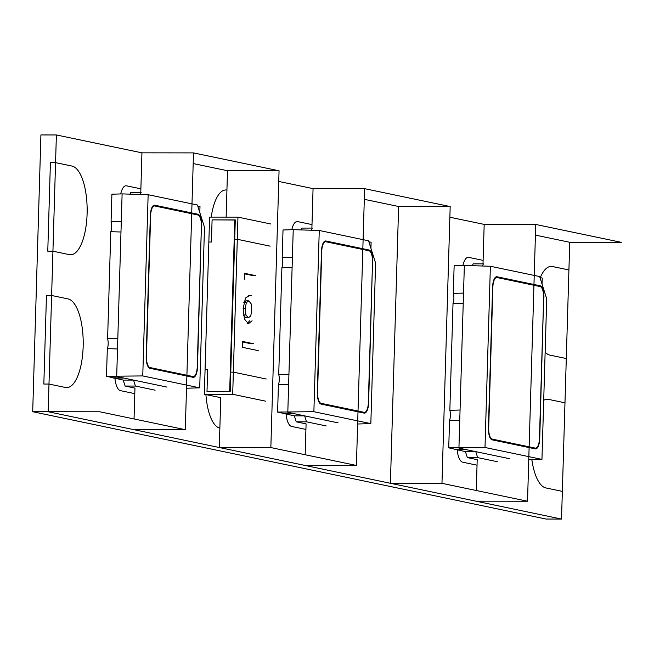 <?xml version="1.0" encoding="UTF-8"?>
<svg xmlns="http://www.w3.org/2000/svg" width="654" height="654" viewBox="0 0 654 654"><rect width="100%" height="100%" fill="white"/><g stroke="black" fill="none" stroke-linecap="round" stroke-linejoin="round"><path stroke-width="0.98" d="M141.943 152.84L56.383 134.953L141.943 152.84L193.502 152.897L141.943 152.84L140.773 192.309L141.943 152.84L56.383 134.953L48.167 411.734L561.524 519.063L569.74 242.282L535.422 235.113L569.74 242.282L621.3 242.34L535.74 224.453L527.525 501.226L441.965 483.339L450.181 206.566L364.621 188.671L356.405 465.452L270.846 447.565L279.062 170.784L193.502 152.897L185.286 429.67L99.727 411.783L32.7 411.718L546.057 519.047L32.7 411.718L546.057 519.047L561.524 519.063L562.35 491.383L545.918 487.949A44.415 16.481 -89.9 0 1 531.849 459.688A44.415 16.481 90.1 0 0 545.918 487.949L562.35 491.383L566.29 358.531L549.867 355.097A44.415 16.481 -89.9 0 1 545.134 352.179A44.415 16.481 90.1 0 0 549.867 355.097L566.29 358.531L569.74 242.282L535.422 235.113L569.74 242.282L621.3 242.34L535.74 224.453L527.525 501.226L441.965 483.339L450.181 206.566L364.621 188.671L356.405 465.452L270.846 447.565L279.062 170.784L193.502 152.897L185.286 429.67L99.727 411.783L48.167 411.734L133.727 429.621L185.286 429.67L133.727 429.621L48.167 411.734L561.524 519.063L546.057 519.047L561.524 519.063L562.35 491.383L545.918 487.949A44.415 16.481 90.1 0 1 531.849 459.688M484.181 224.396L483.012 263.864L484.181 224.396L449.862 217.226L484.181 224.396L535.74 224.453L484.181 224.396L449.862 217.226M398.621 206.509L364.303 199.331L398.621 206.509L450.181 206.566L398.621 206.509L390.405 483.29L441.965 483.339L390.405 483.29L475.965 501.177L527.525 501.226L475.965 501.177L390.405 483.29L398.621 206.509L364.303 199.331M313.062 188.622L311.893 228.083L313.062 188.622L278.743 181.444L313.062 188.622L364.621 188.671L313.062 188.622L278.743 181.444M227.502 170.727L193.183 163.557L227.502 170.727L279.062 170.784L227.502 170.727L226.129 217.12L227.502 170.727L193.183 163.557M56.383 134.953L40.916 134.937L56.383 134.953L52.933 251.201L69.357 254.635A44.415 16.481 90.1 0 0 87.105 213.784A44.415 16.481 90.1 0 0 71.989 166.067A44.415 16.481 -89.9 0 1 87.137 212.076A44.415 16.481 -89.9 0 1 70.624 254.766A44.415 16.481 90.1 0 0 87.137 212.076A44.415 16.481 90.1 0 0 71.989 166.067L55.557 162.633L71.989 166.067L55.557 162.633L56.383 134.953L40.916 134.937L32.7 411.718L40.916 134.937L32.7 411.718L48.167 411.734L561.524 519.063M134.961 388.1L134.045 418.961L134.961 388.1L125.102 386.04L123.214 380.08L106.496 376.287L142.76 375.927L199.715 387.838L204.481 227.306L197.418 205.004L148.139 194.704L142.76 375.927M220.766 397.689L219.286 447.508L270.846 447.565L219.286 447.508L304.846 465.395L356.405 465.452L304.846 465.395L219.286 447.508L220.766 397.689L204.342 394.256L205.078 369.346L207.653 369.346L205.078 369.346L208.855 242.013L211.438 242.013L212.092 219.883L235.293 220.014M306.08 423.882L305.165 454.734L306.08 423.882L296.221 421.822L294.333 415.854L277.615 412.069L313.879 411.701L370.834 423.612L375.6 263.08L368.537 240.786L319.258 230.478L313.879 411.701M477.199 459.656L476.284 490.516L477.199 459.656L467.34 457.596L465.452 451.636L448.734 447.843L484.998 447.483L541.953 459.386L546.719 298.862L539.656 276.56L490.377 266.26L484.998 447.483M55.557 162.633L50.407 162.625L55.557 162.633L50.407 162.625L47.775 251.193L50.407 162.625L47.775 251.193L52.933 251.201L69.357 254.635A44.415 16.481 90.1 0 0 70.624 254.766A44.415 16.481 -89.9 0 1 69.357 254.635L52.933 251.201L47.775 251.193L52.933 251.201L48.993 384.053L65.416 387.487A44.415 16.481 90.1 0 0 66.683 387.618A44.415 16.481 -89.9 0 1 65.416 387.487A44.415 16.481 90.1 0 0 83.156 346.636A44.415 16.481 90.1 0 0 68.049 298.919A44.415 16.481 -89.9 0 1 83.197 344.928A44.415 16.481 -89.9 0 1 66.683 387.618A44.415 16.481 90.1 0 0 83.197 344.928A44.415 16.481 90.1 0 0 68.049 298.919L51.617 295.485L68.049 298.919L51.617 295.485L46.459 295.477L43.834 384.045L46.459 295.477L43.834 384.045L48.993 384.053L48.167 411.734L32.7 411.718M535.422 235.113L569.74 242.282L568.923 269.963L552.491 266.53A44.415 16.481 90.1 0 0 551.224 266.399A44.415 16.481 -89.9 0 1 552.491 266.53A44.415 16.481 90.1 0 0 540.261 277.615A44.415 16.481 -89.9 0 1 551.224 266.399A44.415 16.481 90.1 0 0 540.261 277.615M545.134 352.179A44.415 16.481 90.1 0 0 549.867 355.097L566.29 358.531L564.974 402.815L548.551 399.381A44.415 16.481 90.1 0 0 547.284 399.251A44.415 16.481 -89.9 0 1 548.551 399.381A44.415 16.481 90.1 0 0 543.711 400.297A44.415 16.481 -89.9 0 1 547.284 399.251A44.415 16.481 90.1 0 0 543.711 400.297M205.92 394.583A41.643 15.451 90.1 0 0 219.858 428.133A41.643 15.451 90.1 0 1 205.92 394.583A41.643 15.451 90.1 0 0 219.858 428.133M286.06 414.121A16.652 6.18 90.1 0 0 291.545 426.408A16.652 6.18 -89.9 0 1 286.06 414.121A16.652 6.18 90.1 0 0 291.545 426.408L305.917 429.416M483.11 260.382L468.738 257.374A16.652 6.18 90.1 0 0 468.264 257.324A16.652 6.18 -89.9 0 1 468.738 257.374A16.652 6.18 90.1 0 0 462.934 265.491A16.652 6.18 -89.9 0 1 468.264 257.324A16.652 6.18 90.1 0 0 462.934 265.491M457.179 449.903A16.652 6.18 90.1 0 0 462.664 462.19A16.652 6.18 -89.9 0 1 457.179 449.903A16.652 6.18 90.1 0 0 462.664 462.19L477.036 465.19M140.872 188.826L126.5 185.818A16.652 6.18 90.1 0 0 126.026 185.769A16.652 6.18 -89.9 0 1 126.5 185.818A16.652 6.18 90.1 0 0 120.696 193.936A16.652 6.18 -89.9 0 1 126.026 185.769A16.652 6.18 90.1 0 0 120.696 193.936M114.941 378.347A16.652 6.18 90.1 0 0 120.418 390.634A16.652 6.18 -89.9 0 1 114.941 378.347A16.652 6.18 90.1 0 0 120.418 390.634L134.798 393.634M311.991 224.6L297.619 221.592A16.652 6.18 90.1 0 0 297.145 221.542A16.652 6.18 -89.9 0 1 297.619 221.592A16.652 6.18 90.1 0 0 291.815 229.709A16.652 6.18 -89.9 0 1 297.145 221.542A16.652 6.18 90.1 0 0 291.815 229.709M226.93 190.101A41.643 15.451 90.1 0 0 225.736 189.979A41.643 15.451 90.1 0 0 211.226 217.103A41.643 15.451 90.1 0 1 225.736 189.979A41.643 15.451 90.1 0 1 226.93 190.101A41.643 15.451 90.1 0 0 211.226 217.103M48.993 384.053L43.834 384.045L48.993 384.053L65.416 387.487L48.993 384.053L48.167 411.734M51.617 295.485L46.459 295.477L51.617 295.485L52.933 251.201M130.056 194.14L130.857 192.301L141.166 192.309L140.234 194.459M125.102 386.04L135.419 386.056L155.129 390.176M135.419 386.056L133.522 380.088L123.214 380.08M133.522 380.088L123.876 378.069L113.559 378.061M154.761 205.985A10.325 3.834 90.1 0 0 154.426 205.953A10.325 3.834 90.1 0 0 150.633 215.485L146.455 356.438A10.325 3.834 90.1 0 0 149.97 367.54L193.094 376.557A10.325 3.834 90.1 0 0 193.347 376.581A10.325 3.834 90.1 0 0 197.214 367.058L201.399 226.096A10.325 3.834 90.1 0 0 197.884 215.002L154.761 205.985M201.685 226.153A11.102 4.12 -89.9 0 0 197.909 214.226L154.785 205.209A11.102 4.12 -89.9 0 0 154.409 205.176A11.102 4.12 -89.9 0 0 150.346 215.419L146.169 356.381A11.102 4.12 -89.9 0 0 149.946 368.308L193.069 377.325A11.102 4.12 -89.9 0 0 193.322 377.358A11.102 4.12 -89.9 0 0 197.5 367.115L201.399 226.153M199.813 212.575L199.993 206.468L197.729 206.002M106.496 376.287L107.313 348.647A7.292 2.706 90.1 0 0 107.419 348.369A7.292 2.706 90.1 0 0 107.608 338.772L110.779 231.712A7.292 2.706 90.1 0 0 111.164 222.156A7.292 2.706 90.1 0 0 111.074 221.837L111.899 194.197L122.11 193.895L148.139 194.704M122.11 193.895L116.69 376.565L123.876 378.069L113.575 377.767M166.999 387.086L123.876 378.069M186.513 388.223L199.715 387.838M121.292 221.526L111.074 221.837M110.779 231.712L120.982 231.998M117.818 338.47L107.608 338.772M107.313 348.647L117.507 348.934M301.175 229.922L301.976 228.074L312.285 228.083L311.353 230.233M296.221 421.822L306.538 421.83L326.248 425.95M306.538 421.83L304.641 415.862L294.333 415.854M304.641 415.862L294.995 413.851L284.686 413.835M325.88 241.759A10.325 3.834 90.1 0 0 325.545 241.727A10.325 3.834 90.1 0 0 321.76 251.259L317.574 392.22A10.325 3.834 90.1 0 0 321.089 403.314L364.213 412.331A10.325 3.834 90.1 0 0 364.466 412.363A10.325 3.834 90.1 0 0 368.333 402.831L372.518 261.87A10.325 3.834 90.1 0 0 369.003 250.776L325.88 241.759M372.805 261.935A11.102 4.12 -89.9 0 0 369.028 250L325.905 240.991A11.102 4.12 -89.9 0 0 325.529 240.958A11.102 4.12 -89.9 0 0 321.466 251.201L317.288 392.155A11.102 4.12 -89.9 0 0 321.065 404.09L364.188 413.107A11.102 4.12 -89.9 0 0 364.45 413.14A11.102 4.12 -89.9 0 0 368.619 402.889L372.518 261.935M370.932 248.348L371.112 242.25L368.856 241.776M277.615 412.069L278.432 384.429A7.292 2.706 90.1 0 0 278.539 384.143A7.292 2.706 90.1 0 0 278.727 374.554L281.907 267.486A7.292 2.706 90.1 0 0 282.283 257.938A7.292 2.706 90.1 0 0 282.193 257.611L283.019 229.971L293.229 229.668L319.258 230.478M293.229 229.668L287.809 412.347L294.995 413.851L284.694 413.549M338.118 422.86L294.995 413.851M357.64 424.005L370.834 423.612M292.412 257.308L282.193 257.611M281.907 267.486L292.101 267.772M288.937 374.243L278.727 374.554M278.432 384.429L288.627 384.707M472.294 265.696L473.095 263.856L483.404 263.864L482.472 266.014M467.34 457.596L477.657 457.612L497.367 461.732M477.657 457.612L475.769 451.644L465.452 451.636M475.769 451.644L466.114 449.625L455.805 449.617M496.999 277.541A10.325 3.834 90.1 0 0 496.664 277.509A10.325 3.834 90.1 0 0 492.879 287.041L488.693 427.994A10.325 3.834 90.1 0 0 492.209 439.096L535.332 448.113A10.325 3.834 90.1 0 0 535.585 448.137A10.325 3.834 90.1 0 0 539.452 438.613L543.638 297.652A10.325 3.834 90.1 0 0 540.122 286.558L496.999 277.541M543.924 297.709A11.102 4.12 -89.9 0 0 540.147 285.782L497.024 276.765A11.102 4.12 -89.9 0 0 496.648 276.732A11.102 4.12 -89.9 0 0 492.593 286.975L488.407 427.937A11.102 4.12 -89.9 0 0 492.184 439.864L535.307 448.881A11.102 4.12 -89.9 0 0 535.569 448.914A11.102 4.12 -89.9 0 0 539.738 438.671L543.638 297.709M542.052 284.13L542.24 278.024L539.975 277.558M448.734 447.843L449.551 420.203A7.292 2.706 90.1 0 0 449.658 419.925A7.292 2.706 90.1 0 0 449.846 410.328L453.026 303.268A7.292 2.706 90.1 0 0 453.402 293.711A7.292 2.706 90.1 0 0 453.312 293.393L454.138 265.753L464.348 265.45L490.377 266.26M464.348 265.45L458.928 448.121L466.114 449.625L455.813 449.323M509.237 458.642L466.114 449.625M528.759 459.778L541.953 459.386M463.531 293.082L453.312 293.393M453.026 303.268L463.22 303.554M460.056 410.025L449.846 410.328M449.551 420.203L459.746 420.489M265.549 401.155L232.693 394.28L204.342 394.256M232.693 394.28L233.355 372.126L266.211 379.009L233.355 372.126L237.296 239.29L234.721 239.282L237.296 239.29L237.95 217.136L209.599 217.103L208.855 242.013L211.438 242.013L212.092 219.883L235.293 219.907L230.772 372.134L233.355 372.126L230.772 372.134L230.2 391.501L206.999 391.476L207.653 369.346L206.999 391.484L229.685 391.509L234.778 219.907M237.95 217.136L270.805 224.003M237.296 239.29L270.151 246.157L237.296 239.29M248.708 295.445L251.177 295.445L249.893 295.306L245.446 298.061L243.157 308.5L244.457 319.119L248.422 323.73L252.101 320.803M253.801 343.791L242.528 341.437L242.356 347.299L258.224 350.618M255.828 275.669L244.547 273.307L244.375 279.168M253.245 275.661L244.539 273.838M247.555 323.428L249.526 320.795M251.226 343.791L242.511 341.968M246.329 302.663L248.814 300.848L251.087 303.685L251.823 310.225L250.735 315.98L248.332 317.811L245.953 314.958L245.176 308.68L246.329 302.663L243.77 302.655M243.754 302.655L245.871 300.807L248.814 300.848M246.411 317.811L248.667 317.844L245.757 317.811L243.37 314.958M149.97 367.54L148.687 367.499M193.094 376.557L188.761 376.426M197.909 214.226L194.737 214.34M154.785 205.209L154.033 205.233M321.089 403.314L319.806 403.281M364.213 412.331L359.888 412.208M369.028 250L365.856 250.122M325.905 240.991L325.161 241.015M492.209 439.096L490.925 439.055M535.332 448.113L531.007 447.982M540.147 285.782L536.975 285.896M497.024 276.765L496.28 276.789M245.176 308.68L243.157 308.68M245.953 314.958L243.46 314.958M152.913 205.994L154.426 205.953M188.892 376.451L193.347 376.581M324.032 241.767L325.545 241.727M360.011 412.233L364.466 412.363M495.152 277.549L496.664 277.509M531.13 448.006L535.585 448.137"/></g></svg>
